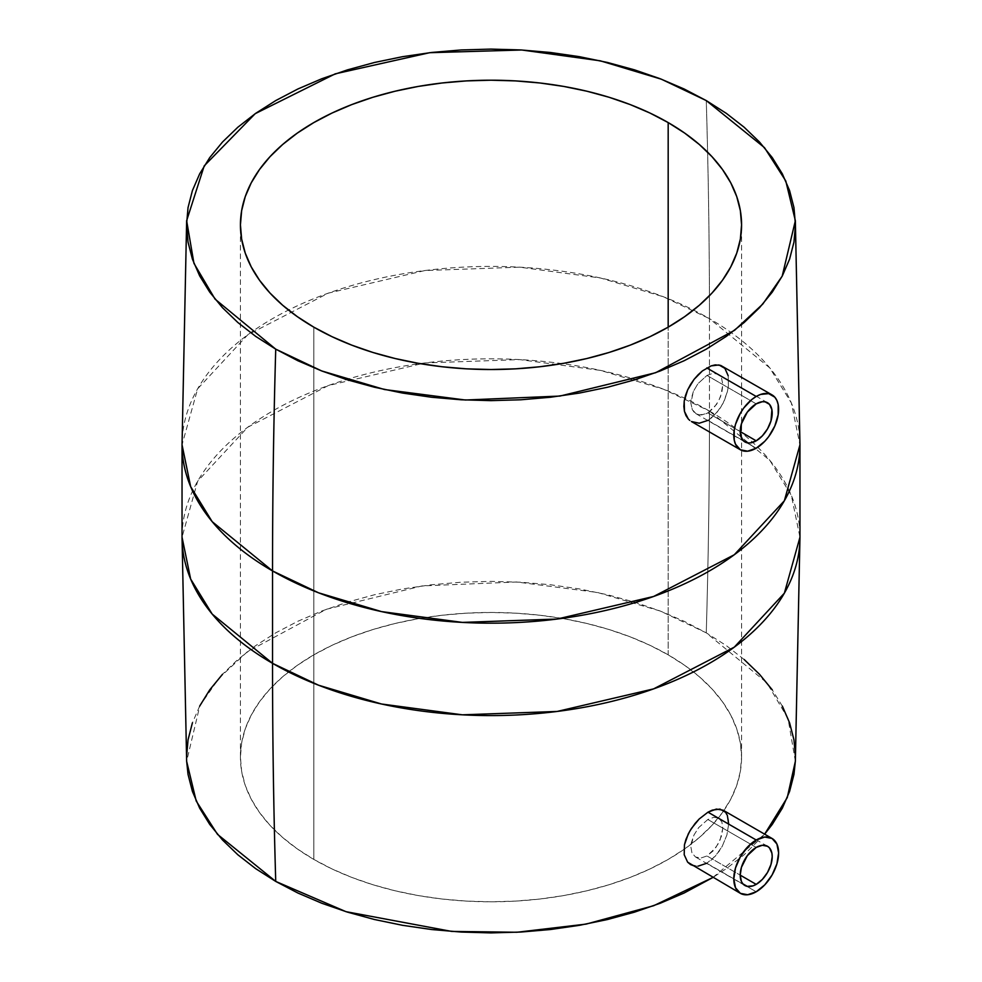 <?xml version="1.0" encoding="UTF-8"?>
<svg xmlns="http://www.w3.org/2000/svg" width="982" height="982" viewBox="0 0 982 982"><rect width="100%" height="100%" fill="white"/><g stroke="black" fill="none" stroke-linecap="round" stroke-linejoin="round"><path stroke-width="0.74" stroke-dasharray="4.91 3.68" d="M707.838 819.491L756.214 847.417L707.838 819.491L698.693 827.593L693.955 835.044L690.837 846.619L691.966 852.953L695.502 856.979L700.804 858.059L706.979 855.96L715.768 847.638L720.101 839.917L722.85 828.133L721.868 821.922L718.738 818.129L713.84 817.294L707.838 819.491L698.693 827.593L693.955 835.044L691.254 842.9L690.837 846.619L691.966 852.953L695.502 856.979L697.981 857.912L700.804 858.059L706.979 855.96L740.207 875.134L706.979 855.96L713.055 850.989L718.137 843.919L721.549 835.854L722.85 828.133L721.868 821.922L718.738 818.129L713.84 817.294L707.838 819.491M690.555 864.577L698.092 866.149L706.782 863.239L756.214 891.766L706.561 863.362M706.979 375.431L756.214 403.86L706.979 375.431L697.981 383.631L693.464 391.229L690.837 403.086L692.31 409.604L696.115 413.778L701.602 414.956L707.838 412.894L716.479 404.498L720.567 396.654L722.85 384.6L721.549 378.18L718.137 374.228L713.055 373.283L706.979 375.431L697.981 383.631L693.464 391.229L691.082 399.269L690.837 403.086L692.31 409.604L693.943 412.023L698.693 414.772L704.695 414.33L707.838 412.894L740.207 431.577L707.838 412.894L713.84 407.886L718.738 400.717L721.88 392.505L722.85 384.6L721.549 378.18L718.137 374.228L713.055 373.283L706.979 375.431M691.426 421.523L699.209 423.23L707.985 420.37L756.214 448.209L707.764 420.505M668.177 654.834A250.57 144.661 0 0 0 395.108 623.484A250.57 144.661 0 0 0 240.43 757.134A250.57 144.661 0 0 0 313.823 859.422L313.823 327.166L313.823 859.422L297.313 848.902L282.656 837.499L270.013 825.322L259.506 812.495L251.22 799.127L245.242 785.354L241.633 771.312L240.43 757.134L241.633 742.957L245.242 728.914L251.22 715.142L259.506 701.774L270.013 688.934L282.656 676.758L297.313 665.354L313.823 654.834L332.039 645.309L351.789 636.852L372.878 629.548L395.108 623.484L418.258 618.697L442.121 615.248L466.438 613.161L491 612.473L515.562 613.161L539.879 615.248L563.742 618.697L586.892 623.484L609.122 629.548L630.211 636.852L649.961 645.309L668.177 654.834L684.687 665.354L699.344 676.758L711.987 688.934L722.494 701.774L730.78 715.142L736.758 728.914L740.367 742.957L741.57 757.134L740.367 771.312L736.758 785.354L730.78 799.127L722.494 812.495L711.987 825.322L699.344 837.499L684.687 848.902L668.177 859.422L649.961 868.96L630.211 877.417L609.122 884.721L586.892 890.784L563.742 895.572L539.879 899.021L515.562 901.095L491 901.795L466.438 901.095L442.121 899.021L418.258 895.572L395.108 890.784L372.878 884.721L351.789 877.417L332.039 868.96L313.823 859.422A250.57 144.661 0 0 0 683.877 849.479A250.57 144.661 0 0 0 741.57 757.134A250.57 144.661 0 0 0 668.177 654.834L668.177 327.166L668.177 654.834M712.895 877.478L764.634 834.172L744.135 854.782L726.336 868.64L712.895 877.478M795.359 761.308L788.055 718.652L766.917 682.858L706.267 632.85A8015.612 4627.835 120 0 0 709.47 411.065L769.802 460.325L791.357 495.394L799.962 537.203A308.962 178.38 0 0 0 709.47 411.065L709.47 318.659A308.962 178.38 180 0 1 799.962 444.797L791.357 402.988L769.802 367.919L709.47 318.659A8015.612 4627.835 120 0 0 706.267 100.581A8015.612 4627.835 -60 0 1 709.47 318.659L663.427 296.785L600.518 278.004L519.625 267.178L424.911 270.541L328.405 293.115L247.722 334.837L197.64 388.823L182.038 444.797A308.962 178.38 180 0 1 372.767 279.993A308.962 178.38 180 0 1 709.47 318.659L709.47 411.065A308.962 178.38 0 0 0 372.767 372.399A308.962 178.38 0 0 0 182.038 537.203L197.64 481.229L247.722 427.244L328.405 385.521L424.911 362.947L519.625 359.596L600.518 370.41L663.427 389.191L709.47 411.065A8015.612 4627.835 -60 0 1 706.267 632.85L660.383 611.086L597.51 592.477L516.593 581.982L422.051 585.935L326.331 609.294L247.415 651.704L219.195 677.961L199.8 705.862L186.641 761.308M698.092 866.149L694.09 865.915M728.681 823.861L726.913 834.933L722.249 846.288L715.24 856.243L706.782 863.239L711.14 860.183L718.996 851.541L722.249 846.288L726.913 834.933L728.681 824.094L728.399 819.381L725.575 812.31L723.096 810.187M728.178 375.725L728.411 385.963L727.367 391.683L723.096 403.246L716.357 413.336L707.985 420.37L712.318 417.313L719.99 408.573L724.421 400.411L727.367 391.683L728.411 385.963L728.178 375.725L724.912 368.385L722.249 366.139M744.135 659.487L726.336 645.628L706.267 632.85L684.135 621.262L660.137 610.988L634.507 602.126L607.502 594.748L579.38 588.93L550.399 584.744L520.841 582.216L491 581.369L461.159 582.216L431.601 584.744L402.62 588.93L374.498 594.748L347.493 602.126L321.863 610.988L297.865 621.262L275.733 632.85L255.664 645.628L237.865 659.487L222.509 674.278M199.665 706.107L192.411 722.838M186.555 757.134L186.641 761.16M795.359 761.16L795.445 757.134M782.335 706.107L772.269 689.867M767.531 846.288L718.75 818.129M767.531 402.743L718.137 374.228M240.43 757.134L240.43 224.866M741.57 757.134L741.57 224.866M744.896 441.937L696.115 413.778M744.896 885.494L695.502 856.979"/><path stroke-width="1.47" d="M756.214 847.417A22.635 13.073 -60 0 1 767.531 846.288A22.635 13.073 -60 0 1 770.993 864.43A22.635 13.073 -60 0 1 756.214 884.377L740.207 875.134L756.214 884.377A22.635 13.073 -60 0 1 744.896 885.494A22.635 13.073 -60 0 1 741.422 867.364A22.635 13.073 -60 0 1 756.214 847.417L762.339 845.281L767.531 846.288L769.52 847.945L771.901 853.223L772.208 856.648L770.993 864.43L767.531 872.433L762.339 879.43L756.214 884.377L753.084 885.825L747.314 886.39L742.895 883.849L741.422 881.505L740.207 875.134L741.422 867.364L747.314 855.666L756.214 847.417M694.09 865.915L690.555 864.577L687.646 862.184L740.367 893.338A31.694 18.29 -60 0 1 735.506 867.941A31.694 18.29 -60 0 1 756.214 840.015L707.985 812.175L699.209 818.976L695.096 823.468L689.794 831.116L685.976 839.303L684.454 844.778L684.208 854.733L687.646 862.184L684.208 854.733L684.454 844.778L688.321 833.828L691.426 828.464L699.209 818.976L707.985 812.175L712.318 810.113L719.99 809.094L725.575 812.31L727.355 815.416L728.681 824.094M756.214 891.766A31.694 18.29 -60 0 1 740.367 893.338L747.633 894.749L756.214 891.766L764.782 884.843L772.048 875.048L776.909 863.841L778.616 852.953L776.909 844.041L772.048 838.456A31.694 18.29 -60 0 1 776.909 863.841A31.694 18.29 -60 0 1 756.214 891.766M756.214 403.86A22.635 13.073 -60 0 1 767.531 402.743A22.635 13.073 -60 0 1 770.993 420.873A22.635 13.073 -60 0 1 756.214 440.82L740.207 431.577L756.214 440.82A22.635 13.073 -60 0 1 744.896 441.937A22.635 13.073 -60 0 1 741.422 423.807A22.635 13.073 -60 0 1 756.214 403.86L747.314 412.109L741.422 423.807L740.514 435.014L742.895 440.292L747.314 442.845L750.088 442.956L756.214 440.82L762.339 435.873L767.531 428.876L770.993 420.873L771.901 409.666L769.52 404.388L765.101 401.834L762.339 401.724L756.214 403.86M689.794 420.406L688.321 419.032L689.794 420.406M740.367 449.781L735.506 444.195L734.229 440.071L734.229 429.981L735.506 424.384L740.367 413.189L743.755 408.009L751.831 399.49L756.214 396.47L706.782 367.931L756.214 396.47L760.584 394.433L768.661 393.635L774.835 397.207L776.909 400.484L778.186 404.609L778.186 414.699L774.835 425.955L768.661 436.671L764.782 441.299L756.214 448.209L747.633 451.192L740.367 449.781A31.694 18.29 -60 0 1 735.506 424.396A31.694 18.29 -60 0 1 756.214 396.47A31.694 18.29 -60 0 1 772.048 394.899A31.694 18.29 -60 0 1 776.909 420.284A31.694 18.29 -60 0 1 756.214 448.209A31.694 18.29 -60 0 1 740.367 449.781L691.414 421.523L699.209 423.23L707.985 420.37M685.976 415.607L688.321 419.032L684.454 411.36L685.976 415.607M683.865 406.462L684.454 411.36L684.208 401.135L683.865 406.462M685.497 395.525L684.208 401.135L687.646 389.915L685.497 395.525M690.555 384.441L687.646 389.915L694.09 379.347L690.555 384.441M698.092 374.78L694.09 379.347L702.388 370.926L698.092 374.78M772.048 394.899L720.69 365.414L715.24 364.887L711.14 365.881L702.388 370.926L711.14 365.881L718.996 364.96L724.912 368.385L728.178 375.725M668.177 122.578L668.177 327.166L684.687 316.646L699.344 305.242L711.987 293.066L722.494 280.226L730.78 266.858L736.758 253.086L740.367 239.043L741.57 224.866L740.367 210.688L736.758 196.645L730.78 182.873L722.494 169.505L711.987 156.678L699.344 144.501L684.687 133.098L668.177 122.578L649.961 113.04L630.211 104.583L609.122 97.279L586.892 91.216L563.742 86.428L539.879 82.979L515.562 80.905L491 80.205L466.438 80.905L442.121 82.979L418.258 86.428L395.108 91.216L372.878 97.279L351.789 104.583L332.039 113.04L313.823 122.578L297.313 133.098L282.656 144.501L270.013 156.678L259.506 169.505L251.22 182.873L245.242 196.645L241.633 210.688L240.43 224.866A250.57 144.661 180 0 1 395.108 91.216A250.57 144.661 180 0 1 668.177 122.578A250.57 144.661 180 0 1 741.57 224.866A250.57 144.661 180 0 1 586.892 358.516A250.57 144.661 180 0 1 313.823 327.166A250.57 144.661 180 0 1 240.43 224.866L241.633 239.043L245.242 253.086L251.22 266.858L259.506 280.226L270.013 293.066L282.656 305.242L297.313 316.646L313.823 327.166L332.039 336.691L351.789 345.148L372.878 352.452L395.108 358.516L418.258 363.303L442.121 366.752L466.438 368.839L491 369.527L515.562 368.839L539.879 366.752L563.742 363.303L586.892 358.516L609.122 352.452L630.211 345.148L649.961 336.691L668.177 327.166L668.177 122.578M186.641 761.16L188.028 774.356L192.411 791.418L199.665 808.161L209.731 824.401L222.509 839.991L237.865 854.782L255.664 868.64L275.733 881.419L345.959 911.664L451.732 931.427L516.851 932.262L586.058 924.111L653.656 905.711L712.895 877.478L684.135 893.006L660.137 903.28L634.507 912.143L607.502 919.52L579.38 925.326L550.399 929.524L520.841 932.053L491 932.9L461.159 932.053L431.601 929.524L402.62 925.326L374.498 919.52L347.493 912.143L321.863 903.28L297.865 893.006L275.733 881.419A8015.612 4627.835 -60 0 1 272.53 663.341A8015.612 4627.835 120 0 0 275.733 881.419L217.513 834.356L196.216 801.042L186.641 761.308L182.038 537.203A308.962 178.38 0 0 0 272.53 663.341A308.962 178.38 0 0 0 609.233 702.007A308.962 178.38 0 0 0 799.962 537.203L784.36 593.177L734.278 647.163L653.595 688.885L557.089 711.459L462.375 714.822L381.482 703.996L318.573 685.215L272.53 663.341L272.53 570.935L272.53 663.341L212.198 614.081L190.643 579.012L182.038 537.203L182.038 444.797L190.643 486.606L212.198 521.675L272.53 570.935L318.573 592.809L381.482 611.59L462.375 622.404L557.089 619.053L653.595 596.479L734.278 554.756L784.36 500.771L799.962 444.797A308.962 178.38 180 0 1 609.233 609.601A308.962 178.38 180 0 1 272.53 570.935A8015.612 4627.835 -60 0 1 275.733 349.15A8015.612 4627.835 120 0 0 272.53 570.935A308.962 178.38 180 0 1 182.038 444.797L186.641 220.692L204.207 165.884L255.222 113.666L335.23 73.846L429.674 52.697L521.786 49.996L600.309 60.823L661.426 79.223L706.267 100.581L764.487 147.644L785.784 180.958L795.359 220.692L782.2 276.138L762.805 304.039L734.585 330.296L655.669 372.706L559.949 396.065L465.407 400.018L384.49 389.523L321.617 370.914L275.733 349.15L255.664 336.372L237.865 322.513L222.509 307.722L209.731 292.133L199.665 275.893L192.411 259.162L188.028 242.1L186.555 224.866L188.028 207.644L192.411 190.582L199.665 173.839L209.731 157.599L222.509 142.009L237.865 127.218L255.664 113.36L275.733 100.581L297.865 88.994L321.863 78.72L347.493 69.857L374.498 62.48L402.62 56.674L431.601 52.476L461.159 49.947L491 49.1L520.841 49.947L550.399 52.476L579.38 56.674L607.502 62.48L634.507 69.857L660.137 78.72L684.135 88.994L706.267 100.581L726.336 113.36L744.135 127.218L759.491 142.009L772.269 157.599L782.335 173.839L789.589 190.582L793.972 207.644L795.445 224.866L793.972 242.1L789.589 259.162L782.335 275.893L772.269 292.133L759.491 307.722L744.135 322.513L726.336 336.372L706.267 349.15L684.135 360.738L660.137 371.012L634.507 379.874L607.502 387.252L579.38 393.07L550.399 397.256L520.841 399.784L491 400.631L461.159 399.784L431.601 397.256L402.62 393.07L374.498 387.252L347.493 379.874L321.863 371.012L297.865 360.738L275.733 349.15L215.083 299.142L193.945 263.348L186.641 220.692M795.359 761.16L793.972 774.356L789.589 791.418L782.335 808.161L772.269 824.401L764.634 834.172L787.269 797.58L795.359 761.308L799.962 537.203L799.962 444.797L795.359 220.692M706.782 863.239L698.092 866.149M222.509 674.278L209.731 689.867L199.665 706.107M192.411 722.838L188.028 739.9L186.555 757.134M795.445 757.134L793.972 739.9L789.589 722.838L782.335 706.107M772.269 689.867L759.491 674.278L744.135 659.487M772.048 838.456L723.096 810.187L716.357 809.082L707.985 812.175L756.214 840.015A31.694 18.29 -60 0 1 772.048 838.456L764.782 837.045L756.214 840.015L747.633 846.938L740.367 856.746L735.506 867.941L733.799 878.829L735.506 887.753L740.367 893.338"/></g></svg>
